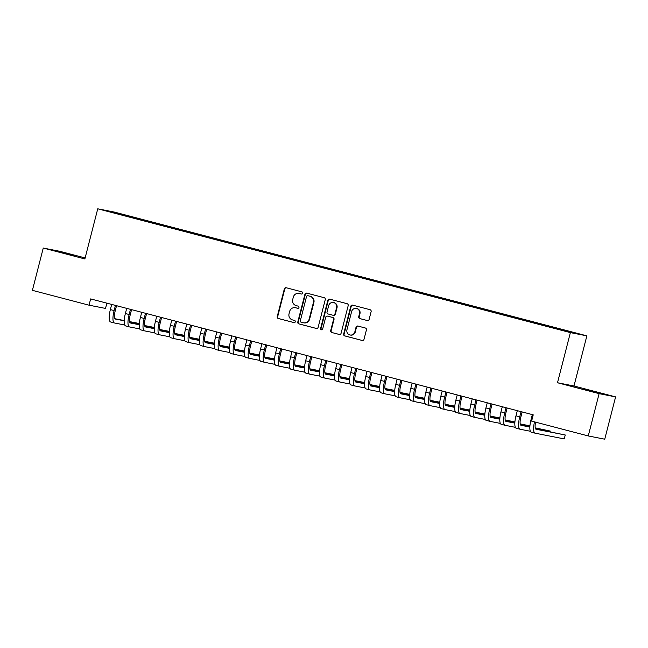 <?xml version="1.0" encoding="UTF-8"?>
<svg xmlns="http://www.w3.org/2000/svg" width="648" height="648" viewBox="0 0 648 648"><rect width="100%" height="100%" fill="white"/><g stroke="black" fill="none" stroke-linecap="round" stroke-linejoin="round"><path stroke-width="0.97" d="M302.632 293.196A1.11 1.069 -78.9 0 0 301.879 291.851L286.214 287.744A1.588 1.523 -78.9 0 0 284.342 288.895L277.231 316.58A1.588 1.523 -78.9 0 0 278.316 318.5L293.981 322.607A1.11 1.069 -78.9 0 0 295.294 321.797A1.11 1.069 -78.9 0 0 294.532 320.452L292.507 319.926A5.079 4.876 -78.9 0 1 289.049 313.762L289.648 311.461A5.079 4.876 -78.9 0 1 295.626 307.776L297.651 308.302A1.11 1.069 -78.9 0 0 298.963 307.5A1.11 1.069 -78.9 0 0 298.21 306.148L296.176 305.621A5.079 4.876 -78.9 0 1 292.726 299.465L293.317 297.157A5.079 4.876 -78.9 0 1 299.295 293.471L301.328 294.006A1.11 1.069 -78.9 0 0 302.632 293.196M367.262 320.549A1.588 1.523 -78.9 0 0 369.125 319.391L371.126 311.631A1.588 1.523 -78.9 0 0 370.04 309.704L352.642 305.143A1.588 1.523 -78.9 0 0 350.771 306.301L343.667 333.979A1.588 1.523 -78.9 0 0 344.744 335.907L362.143 340.459A1.588 1.523 -78.9 0 0 364.014 339.309L366.428 329.929A1.588 1.523 -78.9 0 0 365.342 328.001L357.899 326.057A1.588 1.523 -78.9 0 0 356.027 327.208L354.837 331.857A4.244 4.074 -78.9 0 1 350.066 334.992A4.244 4.074 -78.9 0 1 346.947 329.791L351.621 311.567A4.244 4.074 -78.9 0 1 356.392 308.432A4.244 4.074 -78.9 0 1 359.51 313.632L358.733 316.67A1.588 1.523 -78.9 0 0 359.81 318.597L367.44 320.582M599.116 393.644L615.6 396.892L573.982 385.989L557.499 382.741L599.116 393.644L588.254 435.95L531.619 421.111L533.223 414.841L90.647 298.914L89.035 305.184L105.519 308.424L106.871 303.167M557.499 382.741L570.378 332.61L97.751 208.81L114.234 212.05L586.861 335.85L570.378 332.61M85.131 257.936L59.746 251.286L43.262 248.046L84.872 258.941L97.751 208.81M43.262 248.046L32.4 290.344L89.035 305.184M325.264 299.619A1.588 1.523 -78.9 0 0 324.186 297.691L306.779 293.131A1.588 1.523 -78.9 0 0 304.916 294.281L297.805 321.967A1.588 1.523 -78.9 0 0 298.882 323.887L316.289 328.447A1.588 1.523 -78.9 0 0 318.152 327.297L325.264 299.619M329.711 299.141L347.109 303.701A1.588 1.523 -78.9 0 1 348.195 305.621L341.083 333.307A1.588 1.523 -78.9 0 1 339.212 334.457L331.768 332.505A1.588 1.523 -78.9 0 1 330.691 330.577L333.574 319.351A1.588 1.523 -78.9 0 0 332.489 317.431L327.556 316.135A1.588 1.523 -78.9 0 0 325.685 317.285L322.68 328.973A1.11 1.069 -78.9 0 1 321.432 329.791A1.11 1.069 -78.9 0 1 320.614 328.431L327.839 300.291A1.588 1.523 -78.9 0 1 329.711 299.141M132.338 217.606L132.484 217.048L114.38 212.406L107.519 211.054L122.464 215.071L552.12 327.621L577.093 333.607L560.561 329.281L560.342 329.67M132.484 217.048L145.93 220.668L145.654 221.146M147.363 221.535L147.509 220.976L145.93 220.668M147.509 220.976L160.947 224.605L160.68 225.083M162.389 225.472L162.535 224.913L160.947 224.605M162.535 224.913L175.973 228.541L175.697 229.019M177.414 229.408L177.552 228.849L175.973 228.541M177.552 228.849L190.998 232.47L190.723 232.948M192.432 233.345L192.578 232.786L190.998 232.47M192.578 232.786L206.015 236.407L205.748 236.885M207.457 237.281L207.603 236.723L206.015 236.407M207.603 236.723L221.041 240.343L220.766 240.821M222.483 241.21L222.62 240.659L221.041 240.343M222.62 240.659L236.066 244.28L235.791 244.758M237.5 245.147L237.646 244.588L236.066 244.28M237.646 244.588L251.092 248.216L250.816 248.694M252.526 249.083L252.671 248.524L251.092 248.216M252.671 248.524L266.109 252.153L265.834 252.631M267.551 253.02L267.697 252.461L266.109 252.153M267.697 252.461L281.135 256.082L280.859 256.559M282.577 256.956L282.714 256.397L281.135 256.082M282.714 256.397L296.16 260.018L295.885 260.496M297.594 260.893L297.74 260.334L296.16 260.018M297.74 260.334L311.178 263.955L310.91 264.433M312.62 264.821L312.765 264.263L311.178 263.955M312.765 264.263L326.203 267.891L325.928 268.369M327.645 268.758L327.783 268.199L326.203 267.891M327.783 268.199L341.229 271.828L340.953 272.306M342.662 272.695L342.808 272.136L341.229 271.828M342.808 272.136L356.246 275.764L355.979 276.242M357.688 276.631L357.834 276.072L356.246 275.764M357.834 276.072L371.272 279.693L370.996 280.171M372.713 280.568L372.851 280.009L371.272 279.693M372.851 280.009L386.297 283.63L386.022 284.108M387.731 284.504L387.877 283.946L386.297 283.63M387.877 283.946L401.323 287.566L401.047 288.044M402.756 288.433L402.902 287.874L401.323 287.566M402.902 287.874L416.34 291.503L416.065 291.981M417.782 292.37L417.928 291.811L416.34 291.503M417.928 291.811L431.365 295.439L431.09 295.917M432.807 296.306L432.945 295.747L431.365 295.439M432.945 295.747L446.391 299.368L446.116 299.846M447.825 300.243L447.971 299.684L446.391 299.368M447.971 299.684L461.408 303.305L461.141 303.782M462.85 304.179L462.996 303.62L461.408 303.305M462.996 303.62L476.434 307.241L476.159 307.719M477.876 308.116L478.013 307.557L476.434 307.241M478.013 307.557L491.459 311.178L491.184 311.656M492.893 312.044L493.039 311.486L491.459 311.178M493.039 311.486L506.485 315.114L506.21 315.592M507.919 315.981L508.064 315.422L506.485 315.114M508.064 315.422L521.502 319.051L521.227 319.529M522.944 319.918L523.082 319.359L521.502 319.051M523.082 319.359L536.528 322.979L536.252 323.457M537.962 323.854L538.107 323.295L536.528 322.979M538.107 323.295L551.553 326.916L551.278 327.394M552.987 327.791L553.133 327.232L551.553 326.916M553.133 327.232L560.561 329.281M545.543 325.345L545.268 325.823M530.518 321.408L530.242 321.886M515.492 317.471L515.225 317.949M500.475 313.535L500.199 314.013M485.449 309.606L485.174 310.084M470.424 305.67L470.148 306.148M455.406 301.733L455.131 302.211M440.381 297.796L440.105 298.274M425.355 293.86L425.08 294.338M410.33 289.931L410.062 290.401M395.312 285.995L395.037 286.473M380.287 282.058L380.012 282.536M365.261 278.122L364.986 278.6M350.244 274.185L349.969 274.663M335.219 270.248L334.943 270.726M320.193 266.32L319.918 266.798M305.168 262.383L304.9 262.861M290.15 258.447L289.875 258.925M275.125 254.51L274.849 254.988M260.099 250.574L259.832 251.051M245.082 246.637L244.806 247.115M230.056 242.708L229.781 243.186M215.031 238.772L214.755 239.25M200.013 234.835L199.738 235.313M184.988 230.899L184.712 231.376M169.962 226.962L169.687 227.44M154.937 223.025L154.669 223.503M139.919 219.097L139.644 219.575M588.254 435.95L604.738 439.19L615.6 396.892M573.982 385.989L586.861 335.85M114.38 212.406L114.55 212.892M130.904 216.732L130.629 217.21M73.888 255.344L61.001 252.21L73.799 255.685M584.974 389.594L597.853 392.729L584.974 389.594M301.563 294.038L299.741 293.56A5.079 4.876 -78.9 0 0 299.465 293.495L299.02 293.406M295.342 307.711L295.788 307.792A5.079 4.876 -78.9 0 1 296.071 307.857L297.894 308.335M286.376 287.785A1.588 1.523 -78.9 0 0 284.788 288.984L277.676 316.67A1.588 1.523 -78.9 0 0 278.762 318.589L294.216 322.639M306.941 293.18A1.588 1.523 -78.9 0 0 305.362 294.37L298.25 322.056A1.588 1.523 -78.9 0 0 299.327 323.976L316.572 328.496M307.849 295.715A1.11 1.069 -78.9 0 0 306.545 296.517L300.308 320.817A1.11 1.069 -78.9 0 0 301.061 322.161L303.199 322.72A5.079 4.876 -78.9 0 0 309.177 319.035L313.446 302.43A5.079 4.876 -78.9 0 0 309.987 296.274L308.294 295.796A1.11 1.069 -78.9 0 0 308.173 295.772M303.483 322.785L303.928 322.874A5.079 4.876 -78.9 0 0 309.623 319.124L309.177 319.035M308.294 295.796L310.433 296.355A5.079 4.876 -78.9 0 1 313.891 302.519L309.623 319.124M339.495 334.498L331.768 332.505M327.823 316.192A1.588 1.523 -78.9 0 1 328.001 316.224L332.934 317.52A1.588 1.523 -78.9 0 1 334.02 319.44L331.136 330.666A1.588 1.523 -78.9 0 0 332.213 332.594M329.873 299.182A1.588 1.523 -78.9 0 0 328.285 300.38L321.06 328.52A1.11 1.069 -78.9 0 0 321.659 329.816M336.563 307.703A4.244 4.074 -78.9 0 0 333.437 302.503A4.244 4.074 -78.9 0 0 328.674 305.637L327.021 312.061A1.588 1.523 -78.9 0 0 328.107 313.98L333.048 315.276A1.588 1.523 -78.9 0 0 334.911 314.126L336.563 307.703L337.009 307.792A4.244 4.074 -78.9 0 0 333.882 302.592L333.437 302.503M333.493 315.365A1.588 1.523 -78.9 0 0 335.356 314.215L334.911 314.126M337.009 307.792L335.356 314.215M356.392 308.432L356.837 308.521A4.244 4.074 -78.9 0 1 359.956 313.721L359.178 316.759A1.588 1.523 -78.9 0 0 360.256 318.686L367.546 320.59M350.066 334.992L350.511 335.081A4.244 4.074 -78.9 0 0 355.282 331.946L354.837 331.857M358.061 326.098A1.588 1.523 -78.9 0 0 356.473 327.297L355.282 331.946M352.804 305.192A1.588 1.523 -78.9 0 0 351.216 306.382L344.112 334.068A1.588 1.523 -78.9 0 0 345.19 335.988L362.426 340.508M116.535 305.694L115.231 310.797A8.092 2.268 104.7 0 0 115.409 319.059A8.092 2.268 104.7 0 0 115.441 319.067L124.238 320.801M124.748 325.013L114.437 322.979A12.134 3.402 -75.3 0 1 114.38 322.971A12.134 3.402 -75.3 0 1 114.113 310.578L115.441 305.411M114.323 322.955L110.687 321.999A12.134 3.402 -75.3 0 1 110.622 321.983A12.134 3.402 -75.3 0 1 110.363 309.59L111.683 304.422M129.657 321.862L139.312 323.765M114.963 318.727L124.246 320.558M129.6 321.611L139.336 323.522M131.56 309.631L130.248 314.726A8.092 2.268 104.7 0 0 130.426 322.996A8.092 2.268 104.7 0 0 130.467 323.004L139.263 324.729M139.774 328.949L129.462 326.916A12.134 3.402 -75.3 0 1 129.406 326.908A12.134 3.402 -75.3 0 1 129.138 314.507L130.467 309.347M129.349 326.892L125.704 325.936A12.134 3.402 -75.3 0 1 125.647 325.92A12.134 3.402 -75.3 0 1 125.38 313.527L126.708 308.359M144.674 325.798L154.337 327.702M129.989 322.664L139.271 324.494M144.617 325.547L154.362 327.459M146.586 313.567L145.274 318.662A8.092 2.268 104.7 0 0 145.452 326.932A8.092 2.268 104.7 0 0 145.492 326.94L154.281 328.666M154.799 332.886L144.488 330.853A12.134 3.402 -75.3 0 1 144.431 330.845A12.134 3.402 -75.3 0 1 144.164 318.443L145.484 313.276M144.374 330.82L140.729 329.873A12.134 3.402 -75.3 0 1 140.673 329.856A12.134 3.402 -75.3 0 1 140.405 317.463L141.734 312.296M159.7 329.735L169.363 331.638M145.014 326.6L154.297 328.423M159.643 329.476L169.379 331.395M161.603 317.504L160.299 322.599A8.092 2.268 104.7 0 0 160.477 330.861A8.092 2.268 104.7 0 0 160.518 330.869L169.306 332.602M169.817 336.822L159.505 334.789A12.134 3.402 -75.3 0 1 159.448 334.773A12.134 3.402 -75.3 0 1 159.181 322.38L160.51 317.212M159.392 334.757L155.755 333.809A12.134 3.402 -75.3 0 1 155.698 333.793A12.134 3.402 -75.3 0 1 155.431 321.4L156.751 316.232M174.725 333.671L184.388 335.575M160.032 330.537L169.314 332.359M174.668 333.412L184.405 335.332M176.629 321.44L175.325 326.535A8.092 2.268 104.7 0 0 175.495 334.797A8.092 2.268 104.7 0 0 175.535 334.805L184.332 336.539M184.842 340.751L174.531 338.726A12.134 3.402 -75.3 0 1 174.474 338.71A12.134 3.402 -75.3 0 1 174.207 326.317L175.535 321.149M174.417 338.693L170.772 337.738A12.134 3.402 -75.3 0 1 170.716 337.73A12.134 3.402 -75.3 0 1 170.448 325.328L171.777 320.169M189.743 337.608L199.406 339.503M175.057 334.465L184.34 336.296M189.694 337.349L199.43 339.269M191.654 325.369L190.342 330.472A8.092 2.268 104.7 0 0 190.52 338.734A8.092 2.268 104.7 0 0 190.561 338.742L199.349 340.475M199.868 344.687L189.556 342.662A12.134 3.402 -75.3 0 1 189.5 342.646A12.134 3.402 -75.3 0 1 189.232 330.253L190.553 325.085M189.443 342.63L185.798 341.674A12.134 3.402 -75.3 0 1 185.741 341.666A12.134 3.402 -75.3 0 1 185.474 329.265L186.802 324.097M204.768 341.536L214.431 343.44M190.083 338.402L199.365 340.232M204.711 341.285L214.448 343.197M206.68 329.306L205.367 334.409A8.092 2.268 104.7 0 0 205.546 342.671A8.092 2.268 104.7 0 0 205.586 342.679L214.375 344.412M214.893 348.624L204.574 346.591A12.134 3.402 -75.3 0 1 204.517 346.583A12.134 3.402 -75.3 0 1 204.25 334.19L205.578 329.022M204.46 346.567L200.823 345.611A12.134 3.402 -75.3 0 1 200.767 345.595A12.134 3.402 -75.3 0 1 200.499 333.202L201.828 328.034M219.794 345.473L229.457 347.377M205.1 342.338L214.383 344.169M219.737 345.222L229.473 347.134M221.697 333.242L220.393 338.337A8.092 2.268 104.7 0 0 220.571 346.607A8.092 2.268 104.7 0 0 220.604 346.615L229.4 348.341M229.91 352.561L219.599 350.528A12.134 3.402 -75.3 0 1 219.542 350.519A12.134 3.402 -75.3 0 1 219.275 338.118L220.604 332.959M219.486 350.503L215.841 349.547A12.134 3.402 -75.3 0 1 215.784 349.531A12.134 3.402 -75.3 0 1 215.517 337.138L216.845 331.97M234.819 349.41L244.474 351.313M220.126 346.275L229.408 348.098M234.762 349.159L244.499 351.07M236.723 337.179L235.41 342.274A8.092 2.268 104.7 0 0 235.589 350.536A8.092 2.268 104.7 0 0 235.629 350.552L244.418 352.277M244.936 356.497L234.625 354.464A12.134 3.402 -75.3 0 1 234.568 354.448A12.134 3.402 -75.3 0 1 234.301 342.055L235.629 336.887M234.511 354.432L230.866 353.484A12.134 3.402 -75.3 0 1 230.81 353.468A12.134 3.402 -75.3 0 1 230.542 341.075L231.871 335.907M249.836 353.346L259.5 355.25M235.151 350.212L244.434 352.034M249.78 353.087L259.524 355.007M251.748 341.115L250.436 346.21A8.092 2.268 104.7 0 0 250.614 354.472A8.092 2.268 104.7 0 0 250.655 354.48L259.443 356.214M259.961 360.434L249.65 358.401A12.134 3.402 -75.3 0 1 249.585 358.385A12.134 3.402 -75.3 0 1 249.326 345.992L250.646 340.824M249.537 358.368L245.892 357.413A12.134 3.402 -75.3 0 1 245.835 357.404A12.134 3.402 -75.3 0 1 245.568 345.011L246.896 339.844M264.862 357.283L274.525 359.178M250.177 354.148L259.451 355.971M264.805 357.024L274.541 358.943M266.765 345.052L265.461 350.147A8.092 2.268 104.7 0 0 265.639 358.409A8.092 2.268 104.7 0 0 265.672 358.417L274.469 360.15M274.979 364.362L264.668 362.337A12.134 3.402 -75.3 0 1 264.611 362.321A12.134 3.402 -75.3 0 1 264.344 349.928L265.672 344.76M264.554 362.305L260.917 361.349A12.134 3.402 -75.3 0 1 260.861 361.341A12.134 3.402 -75.3 0 1 260.593 348.94L261.914 343.78M279.887 361.22L289.551 363.115M265.194 358.077L274.477 359.907M279.831 360.96L289.567 362.88M281.791 348.98L280.479 354.083A8.092 2.268 104.7 0 0 280.657 362.345A8.092 2.268 104.7 0 0 280.697 362.354L289.494 364.087M290.004 368.299L279.693 366.274A12.134 3.402 -75.3 0 1 279.636 366.258A12.134 3.402 -75.3 0 1 279.369 353.865L280.697 348.697M279.58 366.242L275.935 365.286A12.134 3.402 -75.3 0 1 275.878 365.269A12.134 3.402 -75.3 0 1 275.611 352.877L276.939 347.709M294.905 365.148L304.568 367.052M280.219 362.013L289.502 363.844M294.856 364.897L304.592 366.809M296.816 352.917L295.504 358.02A8.092 2.268 104.7 0 0 295.682 366.282A8.092 2.268 104.7 0 0 295.723 366.29L304.511 368.024M305.03 372.236L294.719 370.202A12.134 3.402 -75.3 0 1 294.662 370.194A12.134 3.402 -75.3 0 1 294.394 357.801L295.715 352.634M294.605 370.178L290.96 369.222A12.134 3.402 -75.3 0 1 290.903 369.206A12.134 3.402 -75.3 0 1 290.636 356.813L291.964 351.645M309.93 369.085L319.594 370.988M295.245 365.95L304.528 367.781M309.874 368.834L319.61 370.745M311.834 356.854L310.53 361.949A8.092 2.268 104.7 0 0 310.708 370.219A8.092 2.268 104.7 0 0 310.748 370.227L319.537 371.952M320.047 376.172L309.736 374.139A12.134 3.402 -75.3 0 1 309.679 374.131A12.134 3.402 -75.3 0 1 309.412 361.73L310.74 356.57M309.623 374.115L305.986 373.159A12.134 3.402 -75.3 0 1 305.929 373.143A12.134 3.402 -75.3 0 1 305.662 360.75L306.982 355.582M324.956 373.021L334.619 374.925M310.262 369.887L319.545 371.709M324.899 372.762L334.635 374.682M326.859 360.79L325.555 365.885A8.092 2.268 104.7 0 0 325.733 374.147A8.092 2.268 104.7 0 0 325.766 374.155L334.562 375.889M335.073 380.109L324.761 378.076A12.134 3.402 -75.3 0 1 324.705 378.059A12.134 3.402 -75.3 0 1 324.437 365.666L325.766 360.499M324.648 378.043L321.003 377.096A12.134 3.402 -75.3 0 1 320.946 377.079A12.134 3.402 -75.3 0 1 320.679 364.686L322.007 359.519M339.973 376.958L349.637 378.861M325.288 373.823L334.571 375.646M339.925 376.699L349.661 378.618M341.885 364.727L340.573 369.822A8.092 2.268 104.7 0 0 340.751 378.084A8.092 2.268 104.7 0 0 340.791 378.092L349.58 379.825M350.098 384.037L339.787 382.012A12.134 3.402 -75.3 0 1 339.73 381.996A12.134 3.402 -75.3 0 1 339.463 369.603L340.791 364.435M339.674 381.98L336.029 381.024A12.134 3.402 -75.3 0 1 335.972 381.016A12.134 3.402 -75.3 0 1 335.704 368.623L337.033 363.455M354.999 380.894L364.662 382.79M340.313 377.752L349.596 379.582M354.942 380.635L364.678 382.555M356.91 368.655L355.598 373.758A8.092 2.268 104.7 0 0 355.776 382.02A8.092 2.268 104.7 0 0 355.817 382.028L364.605 383.762M365.124 387.974L354.812 385.949A12.134 3.402 -75.3 0 1 354.748 385.933A12.134 3.402 -75.3 0 1 354.48 373.54L355.809 368.372M354.691 385.916L351.054 384.961A12.134 3.402 -75.3 0 1 350.997 384.953A12.134 3.402 -75.3 0 1 350.73 372.551L352.058 367.392M370.024 384.823L379.688 386.726M355.339 381.688L364.613 383.519M369.968 384.572L379.704 386.492M371.928 372.592L370.624 377.695A8.092 2.268 104.7 0 0 370.802 385.957A8.092 2.268 104.7 0 0 370.834 385.965L379.631 387.698M380.141 391.91L369.83 389.885A12.134 3.402 -75.3 0 1 369.773 389.869A12.134 3.402 -75.3 0 1 369.506 377.476L370.834 372.308M369.716 389.853L366.079 388.897A12.134 3.402 -75.3 0 1 366.015 388.881A12.134 3.402 -75.3 0 1 365.756 376.488L367.076 371.32M385.05 388.76L394.705 390.663M370.356 385.625L379.639 387.455M384.993 388.508L394.729 390.42M386.953 376.529L385.641 381.632A8.092 2.268 104.7 0 0 385.819 389.894A8.092 2.268 104.7 0 0 385.86 389.902L394.648 391.627M395.167 395.847L384.855 393.814A12.134 3.402 -75.3 0 1 384.799 393.806A12.134 3.402 -75.3 0 1 384.531 381.405L385.86 376.245M384.742 393.79L381.097 392.834A12.134 3.402 -75.3 0 1 381.04 392.818A12.134 3.402 -75.3 0 1 380.773 380.425L382.101 375.257M400.067 392.696L409.73 394.6M385.382 389.561L394.664 391.392M400.01 392.445L409.755 394.357M401.979 380.465L400.666 385.56A8.092 2.268 104.7 0 0 400.845 393.83A8.092 2.268 104.7 0 0 400.885 393.838L409.674 395.564M410.192 399.784L399.881 397.751A12.134 3.402 -75.3 0 1 399.824 397.742A12.134 3.402 -75.3 0 1 399.557 385.341L400.877 380.174M399.767 397.718L396.122 396.77A12.134 3.402 -75.3 0 1 396.066 396.754A12.134 3.402 -75.3 0 1 395.798 384.361L397.127 379.193M415.093 396.633L424.756 398.536M400.407 393.498L409.682 395.321M415.036 396.374L424.772 398.293M416.996 384.402L415.692 389.497A8.092 2.268 104.7 0 0 415.87 397.759A8.092 2.268 104.7 0 0 415.903 397.767L424.699 399.5M425.21 403.72L414.898 401.687A12.134 3.402 -75.3 0 1 414.841 401.671A12.134 3.402 -75.3 0 1 414.574 389.278L415.903 384.11M414.785 401.655L411.148 400.707A12.134 3.402 -75.3 0 1 411.091 400.691A12.134 3.402 -75.3 0 1 410.824 388.298L412.144 383.13M430.118 400.569L439.781 402.473M415.425 397.435L424.707 399.257M430.061 400.31L439.798 402.23M432.022 388.338L430.709 393.433A8.092 2.268 104.7 0 0 430.888 401.695A8.092 2.268 104.7 0 0 430.928 401.703L439.725 403.437M440.235 407.649L429.924 405.624A12.134 3.402 -75.3 0 1 429.867 405.608A12.134 3.402 -75.3 0 1 429.6 393.215L430.928 388.047M429.81 405.591L426.165 404.636A12.134 3.402 -75.3 0 1 426.109 404.627A12.134 3.402 -75.3 0 1 425.841 392.226L427.17 387.067M445.135 404.506L454.799 406.401M430.45 401.363L439.733 403.194M445.087 404.247L454.823 406.166M447.047 392.267L445.735 397.37A8.092 2.268 104.7 0 0 445.913 405.632A8.092 2.268 104.7 0 0 445.954 405.64L454.742 407.373M455.26 411.585L444.949 409.56A12.134 3.402 -75.3 0 1 444.893 409.544A12.134 3.402 -75.3 0 1 444.625 397.151L445.945 391.983M444.836 409.528L441.191 408.572A12.134 3.402 -75.3 0 1 441.134 408.564A12.134 3.402 -75.3 0 1 440.867 396.163L442.195 390.995M460.161 408.434L469.824 410.338M445.476 405.3L454.758 407.13M460.104 408.183L469.841 410.103M462.073 396.203L460.76 401.306A8.092 2.268 104.7 0 0 460.939 409.568A8.092 2.268 104.7 0 0 460.979 409.577L469.768 411.31M470.286 415.522L459.967 413.489A12.134 3.402 -75.3 0 1 459.91 413.481A12.134 3.402 -75.3 0 1 459.643 401.088L460.971 395.92M459.853 413.465L456.216 412.509A12.134 3.402 -75.3 0 1 456.16 412.493A12.134 3.402 -75.3 0 1 455.892 400.1L457.213 394.932M475.187 412.371L484.85 414.275M460.493 409.236L469.776 411.067M475.13 412.12L484.866 414.031M477.09 400.14L475.786 405.235A8.092 2.268 104.7 0 0 475.964 413.505A8.092 2.268 104.7 0 0 475.997 413.513L484.793 415.238M485.303 419.459L474.992 417.425A12.134 3.402 -75.3 0 1 474.935 417.417A12.134 3.402 -75.3 0 1 474.668 405.016L475.997 399.856M474.879 417.401L471.234 416.445A12.134 3.402 -75.3 0 1 471.177 416.429A12.134 3.402 -75.3 0 1 470.91 404.036L472.238 398.868M490.204 416.308L499.867 418.211M475.519 413.173L484.801 414.995M490.155 416.057L499.892 417.968M492.115 404.077L490.803 409.171A8.092 2.268 104.7 0 0 490.982 417.434A8.092 2.268 104.7 0 0 491.022 417.45L499.81 419.175M500.329 423.395L490.018 421.362A12.134 3.402 -75.3 0 1 489.961 421.346A12.134 3.402 -75.3 0 1 489.694 408.953L491.022 403.785M489.904 421.33L486.259 420.382A12.134 3.402 -75.3 0 1 486.203 420.366A12.134 3.402 -75.3 0 1 485.935 407.973L487.264 402.805M505.229 420.244L514.893 422.148M490.544 417.11L499.827 418.932M505.173 419.985L514.909 421.905M507.141 408.013L505.829 413.108A8.092 2.268 104.7 0 0 506.007 421.37A8.092 2.268 104.7 0 0 506.048 421.378L514.836 423.112M515.354 427.332L505.043 425.299A12.134 3.402 -75.3 0 1 504.978 425.282A12.134 3.402 -75.3 0 1 504.719 412.889L506.039 407.722M504.922 425.266L501.285 424.31A12.134 3.402 -75.3 0 1 501.228 424.302A12.134 3.402 -75.3 0 1 500.961 411.909L502.289 406.742M520.255 424.181L529.918 426.084M505.57 421.046L514.844 422.869M520.198 423.922L529.934 425.841M522.158 411.95L520.854 417.045A8.092 2.268 104.7 0 0 521.033 425.307A8.092 2.268 104.7 0 0 521.065 425.315L529.861 427.048M530.372 431.26L520.061 429.235A12.134 3.402 -75.3 0 1 520.004 429.219A12.134 3.402 -75.3 0 1 519.736 416.826L521.065 411.658M519.947 429.203L516.31 428.247A12.134 3.402 -75.3 0 1 516.245 428.239A12.134 3.402 -75.3 0 1 515.986 415.838L517.307 410.678M535.28 428.117L550.225 431.058L535.224 427.858M520.587 424.975L529.87 426.805M550.047 431.754L550.225 431.058M534.973 433.139L531.328 432.184A12.134 3.402 -75.3 0 1 531.271 432.175A12.134 3.402 -75.3 0 1 531.004 419.774L532.332 414.607M535.596 422.156A8.092 2.268 104.7 0 0 536.05 429.243A8.092 2.268 104.7 0 0 536.09 429.251L565.25 434.994L535.613 428.911M565.25 434.994L564.246 438.907L535.086 433.172A12.134 3.402 -75.3 0 1 535.029 433.156A12.134 3.402 -75.3 0 1 534.495 421.864M299.741 293.56L299.295 293.471M296.071 307.857L295.626 307.776M278.762 318.589L278.316 318.5M277.676 316.67L277.231 316.58M284.788 288.984L284.342 288.895M299.327 323.976L298.882 323.887M298.25 322.056L297.805 321.967M305.362 294.37L304.916 294.281M313.891 302.519L313.446 302.43M310.433 296.355L309.987 296.274M331.136 330.666L330.691 330.577M334.02 319.44L333.574 319.351M332.934 317.52L332.489 317.431M328.001 316.224L327.556 316.135M321.06 328.52L320.614 328.431M328.285 300.38L327.839 300.291M360.256 318.686L359.81 318.597M359.178 316.759L358.733 316.67M359.956 313.721L359.51 313.632M356.473 327.297L356.027 327.208M345.19 335.988L344.744 335.907M344.112 334.068L343.667 333.979M351.216 306.382L350.771 306.301M110.363 309.59L114.113 310.578M125.38 313.527L129.138 314.507M140.405 317.463L144.164 318.443M155.431 321.4L159.181 322.38M170.448 325.328L174.207 326.317M185.474 329.265L189.232 330.253M200.499 333.202L204.25 334.19M215.517 337.138L219.275 338.118M230.542 341.075L234.301 342.055M245.568 345.011L249.326 345.992M260.593 348.94L264.344 349.928M275.611 352.877L279.369 353.865M290.636 356.813L294.394 357.801M305.662 360.75L309.412 361.73M320.679 364.686L324.437 365.666M335.704 368.623L339.463 369.603M350.73 372.551L354.48 373.54M365.756 376.488L369.506 377.476M380.773 380.425L384.531 381.405M395.798 384.361L399.557 385.341M410.824 388.298L414.574 389.278M425.841 392.226L429.6 393.215M440.867 396.163L444.625 397.151M455.892 400.1L459.643 401.088M470.91 404.036L474.668 405.016M485.935 407.973L489.694 408.953M500.961 411.909L504.719 412.889M515.986 415.838L519.736 416.826M531.004 419.774L531.903 420.009M308.237 295.788L307.792 295.699M327.912 316.2L327.467 316.119M333.582 315.382L333.137 315.293M110.622 321.983L114.38 322.971M125.647 325.92L129.406 326.908M140.673 329.856L144.431 330.845M155.698 333.793L159.448 334.773M170.716 337.73L174.474 338.71M185.741 341.666L189.5 342.646M200.767 345.595L204.517 346.583M215.784 349.531L219.542 350.519M230.81 353.468L234.568 354.448M245.835 357.404L249.585 358.385M260.861 361.341L264.611 362.321M275.878 365.269L279.636 366.258M290.903 369.206L294.662 370.194M305.929 373.143L309.679 374.131M320.946 377.079L324.705 378.059M335.972 381.016L339.73 381.996M350.997 384.953L354.748 385.933M366.015 388.881L369.773 389.869M381.04 392.818L384.799 393.806M396.066 396.754L399.824 397.742M411.091 400.691L414.841 401.671M426.109 404.627L429.867 405.608M441.134 408.564L444.893 409.544M456.16 412.493L459.91 413.481M471.177 416.429L474.935 417.417M486.203 420.366L489.961 421.346M501.228 424.302L504.978 425.282M516.245 428.239L520.004 429.219M531.271 432.175L535.029 433.156"/></g></svg>

